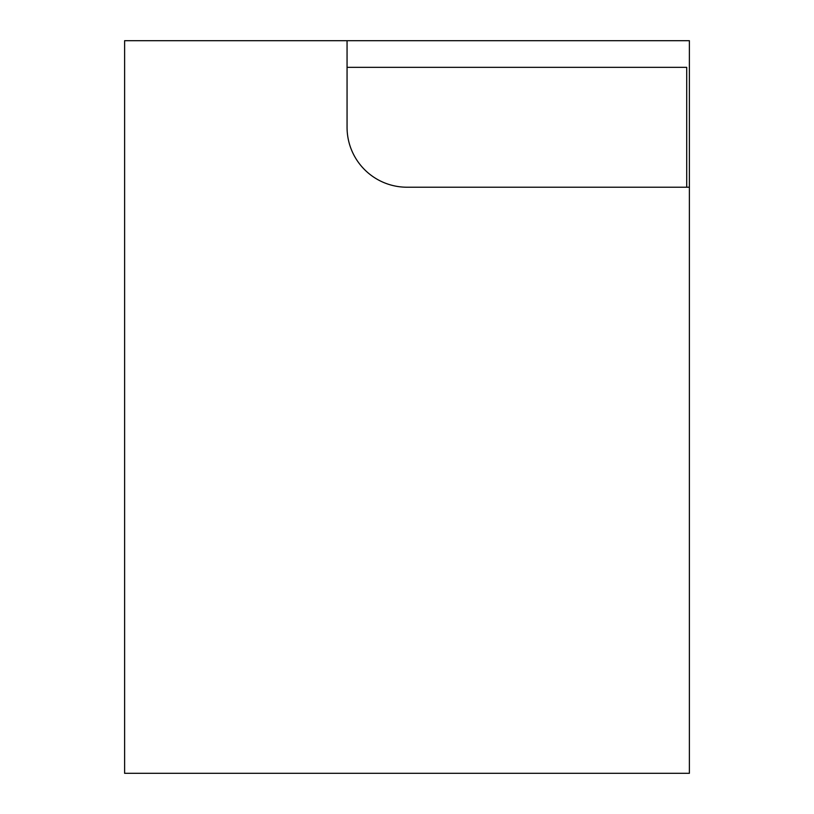 <?xml version="1.0" encoding="UTF-8"?>
<svg xmlns="http://www.w3.org/2000/svg" width="814" height="814" viewBox="0 0 814 814"><rect width="100%" height="100%" fill="white"/><g stroke="black" fill="none" stroke-linecap="round" stroke-linejoin="round"><path stroke-width="1.22" d="M124.613 773.3L124.613 40.7L689.387 40.7L689.387 773.3L124.613 773.3M689.387 187.22L407 187.22A59.941 59.941 0 0 1 347.059 127.279L347.059 40.7M686.721 187.22L686.721 67.338L347.059 67.338"/></g></svg>
